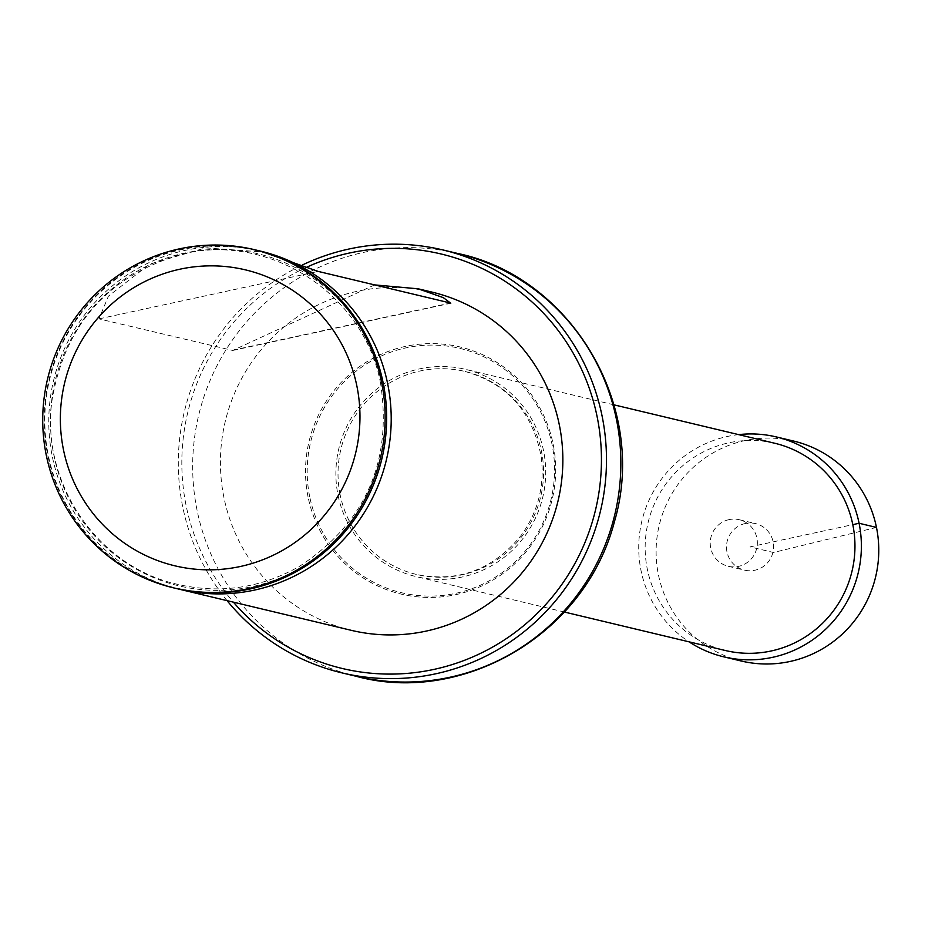 <?xml version="1.0" encoding="UTF-8"?>
<svg xmlns="http://www.w3.org/2000/svg" width="925" height="925" viewBox="0 0 925 925"><rect width="100%" height="100%" fill="white"/><g stroke="black" fill="none" stroke-linecap="round" stroke-linejoin="round"><path stroke-width="0.69" stroke-dasharray="4.62 3.47" d="M338.041 495.222A106.525 104.814 -76.6 0 0 416.019 576.576A106.525 104.814 -76.6 0 0 542.732 497.338A106.525 104.814 -76.6 0 0 465.553 369.353A106.525 104.814 -76.6 0 0 338.041 495.222M774.826 443.272A106.525 104.814 -76.6 0 0 647.315 569.141A106.525 104.814 -76.6 0 0 725.293 650.495M340.134 494.759A104.352 102.675 103.4 0 1 465.044 371.468A104.352 102.675 103.4 0 1 540.651 496.841A104.352 102.675 103.4 0 1 416.528 574.46A104.352 102.675 103.4 0 1 340.134 494.759M351.222 630.318A173.865 171.067 103.4 0 1 223.942 497.534A173.865 171.067 103.4 0 1 432.056 292.115M307.216 266.978A213.062 209.628 -76.6 0 0 186.145 505.721A213.062 209.628 -76.6 0 0 233.377 602.152M227.076 600.649A217.41 213.906 103.4 0 1 182.711 506.808A217.41 213.906 103.4 0 1 302.475 264.943M255.867 250.004A173.865 171.067 -76.6 0 0 47.765 455.424A173.865 171.067 -76.6 0 0 175.033 588.207M177.311 588.739A173.865 171.067 103.4 0 1 52.297 456.511A173.865 171.067 103.4 0 1 258.133 250.571M374.613 284.9L232.718 350.459L98.975 318.882L108.41 296.173L149.653 264.111L205.547 247.9L264.434 252.051M793.719 441.086A113.047 111.231 -76.6 0 0 744.96 440.578A113.047 111.231 -76.6 0 0 656.126 549.889A113.047 111.231 -76.6 0 0 741.156 660.993M738.612 434.623A113.047 111.231 -76.6 0 0 727.582 436.427A113.047 111.231 -76.6 0 0 640.69 526.568A113.047 111.231 -76.6 0 0 689.079 641.846M745.307 523.515A23.911 23.53 -76.6 0 0 744.498 570.147A23.911 23.53 -76.6 0 0 772.942 552.352A23.911 23.53 -76.6 0 0 745.307 523.515M729.05 519.63A23.911 23.53 -76.6 0 0 728.241 566.262A23.911 23.53 -76.6 0 0 756.685 548.467A23.911 23.53 -76.6 0 0 729.05 519.63M876.472 527.423L773.497 552.491L750.059 546.883L852.804 524.637M356.229 676.291A217.41 213.906 103.4 0 1 197.071 510.242A217.41 213.906 103.4 0 1 457.297 253.381M309.736 496.841A125.603 123.58 103.4 0 1 469.831 351.199A125.603 123.58 103.4 0 1 513.074 563.764A125.603 123.58 103.4 0 1 309.736 496.841M308.083 497.06A127.026 124.979 103.4 0 1 469.993 349.777A127.026 124.979 103.4 0 1 513.722 564.747A127.026 124.979 103.4 0 1 308.083 497.06M374.671 481.798A170.674 167.922 103.4 0 1 203.778 589.815A170.674 167.922 103.4 0 1 53.928 455.493A170.674 167.922 103.4 0 1 184.618 253.092A170.674 167.922 103.4 0 1 383.147 384.199A170.674 167.922 103.4 0 1 385.817 435.189M382.788 382.915A173.391 170.605 103.4 0 1 161.782 583.964A173.391 170.605 103.4 0 1 102.085 290.519A173.391 170.605 103.4 0 1 382.788 382.915M450.51 303.042L231.308 350.506M98.975 318.882L318.177 271.407M614.073 404.861L465.553 369.353M564.551 612.072L416.019 576.576M465.044 371.468C507.004 383.343 532.372 411.66 541.148 456.395C544.837 485.232 538.257 511.467 521.388 535.101C493.291 569.627 458.337 582.75 416.528 574.46M380.684 384.014C363.93 290.785 263.359 229.747 176.525 255.762C106.352 278.02 64.889 325.947 52.124 399.554C40.018 482.214 97.356 566.597 177.253 584.265C220.138 594.139 260.908 588.15 299.573 566.285C365.202 523.041 392.246 462.292 380.684 384.014M451.331 303.123L232.718 350.471M728.241 566.262L744.498 570.147M739.364 519.746L755.621 523.631"/><path stroke-width="1.39" d="M564.551 612.072L725.293 650.495A106.525 104.814 -76.6 0 0 851.994 571.257A106.525 104.814 -76.6 0 0 774.826 443.272L614.073 404.861M258.133 250.571A173.865 171.067 103.4 0 1 260.411 251.091L318.177 271.407L450.51 303.042L443.306 297.63L418.192 288.808L432.056 292.115A173.865 171.067 103.4 0 1 558.018 500.992A173.865 171.067 103.4 0 1 351.222 630.318L179.577 589.294A173.865 171.067 103.4 0 1 177.311 588.739M233.377 602.152A213.062 209.628 -76.6 0 0 512.785 634.122A213.062 209.628 -76.6 0 0 574.252 355.05A213.062 209.628 -76.6 0 0 307.216 266.978M302.475 264.943A217.41 213.906 103.4 0 1 442.936 249.947A217.41 213.906 103.4 0 1 600.441 511.12A217.41 213.906 103.4 0 1 341.857 672.857A217.41 213.906 103.4 0 1 227.076 600.649M46.25 455.065A173.865 171.067 103.4 0 1 254.363 249.646A173.865 171.067 103.4 0 1 380.314 458.511A173.865 171.067 103.4 0 1 173.518 587.849A173.865 171.067 103.4 0 1 46.25 455.065M173.518 587.849L175.033 588.207A173.865 171.067 -76.6 0 0 383.147 382.8A173.865 171.067 -76.6 0 0 255.867 250.004L254.363 249.646M63.443 449.619A152.128 149.677 103.4 0 1 257.335 273.233A152.128 149.677 103.4 0 1 309.713 530.684A152.128 149.677 103.4 0 1 63.443 449.619M260.411 251.091A173.865 171.067 103.4 0 1 386.373 459.956A173.865 171.067 103.4 0 1 179.577 589.294M418.192 288.808L374.613 284.9M689.079 641.846A113.047 111.231 -76.6 0 0 723.778 656.843L741.156 660.993A113.047 111.231 -76.6 0 0 789.915 661.502A113.047 111.231 -76.6 0 0 878.75 552.19A113.047 111.231 -76.6 0 0 793.719 441.086L776.341 436.935A113.047 111.231 -76.6 0 0 738.612 434.623M723.778 656.843A113.047 111.231 -76.6 0 0 858.238 572.748A113.047 111.231 -76.6 0 0 776.341 436.935M852.804 524.637L859.094 523.273L876.472 527.423M442.936 249.947L457.297 253.381A217.41 213.906 103.4 0 1 614.801 514.566A217.41 213.906 103.4 0 1 356.229 676.291L341.857 672.857M385.817 435.189A170.674 167.922 103.4 0 1 374.671 481.798M457.297 253.381C569.523 276.24 648.853 404.641 614.489 521.48C584.6 637.059 459.748 704.838 356.229 676.291"/></g></svg>
